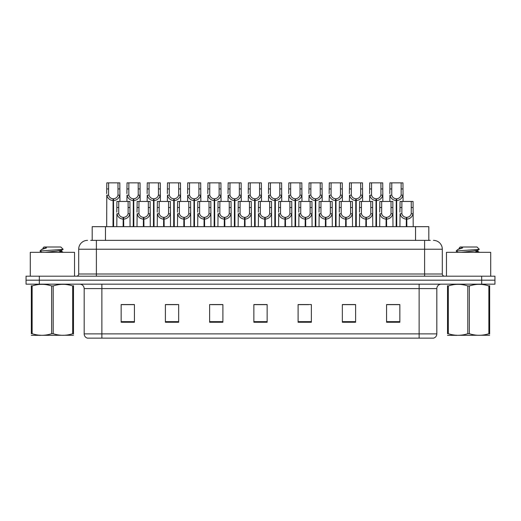 <?xml version="1.0" encoding="UTF-8"?>
<svg xmlns="http://www.w3.org/2000/svg" width="521" height="521" viewBox="0 0 521 521"><rect width="100%" height="100%" fill="white"/><g stroke="black" fill="none" stroke-linecap="round" stroke-linejoin="round"><path stroke-width="0.78" d="M92.191 240.37L92.191 226.661L428.809 226.661L428.809 240.37M436.826 333.889C436.702 336.006 435.641 337.426 433.641 338.136L419.131 338.136L419.131 333.889L436.826 333.889L436.826 288.588A4.422 4.422 0 0 1 441.248 284.166M419.131 338.136L87.359 338.136A4.422 4.422 0 0 1 84.174 333.889L84.174 288.588C83.914 285.905 82.442 284.427 79.752 284.166M39.322 276.202L494.95 276.202L494.95 280.187L26.05 280.187L26.05 284.166L39.322 284.166L39.322 280.187L26.05 280.187L26.05 276.202L39.322 276.202L39.322 280.187L494.95 280.187L494.95 284.166L39.322 284.166M399.841 322.252L399.841 304.557L386.569 304.557L386.569 322.252L399.841 322.252M355.609 322.252L355.609 304.557L342.336 304.557L342.336 322.252L355.609 322.252M311.369 322.252L311.369 304.557L298.103 304.557L298.103 322.252L311.369 322.252M134.431 322.252L134.431 304.557L121.159 304.557L121.159 322.252L134.431 322.252M178.664 322.252L178.664 304.557L165.391 304.557L165.391 322.252L178.664 322.252M222.897 322.252L222.897 304.557L209.631 304.557L209.631 322.252L222.897 322.252M267.136 322.252L267.136 304.557L253.864 304.557L253.864 322.252L267.136 322.252M410.893 338.136L110.107 338.136M352.684 304.648L349.213 304.648M342.577 304.648L355.609 304.648M386.569 304.648L399.77 304.648M393.134 304.648L389.662 304.648M221.23 304.648L217.752 304.648M211.116 304.648L222.897 304.648M165.391 304.648L177.303 304.648M170.667 304.648L167.189 304.557M130.217 304.648L126.74 304.557M298.103 304.648L308.764 304.648M302.128 304.648L298.65 304.648M261.679 304.648L258.201 304.648M267.136 304.648L253.864 304.648M134.431 304.648L121.159 304.648M90.882 240.37L430.32 240.37M90.68 240.37L96.385 240.37L96.385 249.22L78.691 249.22L78.691 273.994A2.214 2.214 0 0 1 76.476 276.202M87.541 240.37A8.844 8.844 0 0 0 78.691 249.22M433.459 240.37A8.844 8.844 0 0 1 442.309 249.22L442.309 273.994C442.427 275.322 443.163 276.058 444.524 276.202M123.132 226.661L123.21 217.374C120.937 217.133 119.446 215.935 118.723 213.766L118.742 201.445L129.924 201.445L130.055 226.661M123.132 219.139C119.837 218.768 117.759 216.977 116.906 213.766L116.789 226.661M116.789 212.184L116.919 201.445L118.742 201.445M123.633 226.661L123.633 217.374C125.906 217.133 127.404 215.935 128.12 213.766L128.101 201.445M123.633 217.374L123.711 226.661M123.21 217.374L123.21 226.661M130.055 212.184L129.937 213.766C129.084 216.977 127.007 218.768 123.711 219.139M113.018 226.661L113.096 198.794C110.823 198.56 109.332 197.355 108.609 195.186L108.629 182.864L119.81 182.864L119.947 201.445M113.018 200.559C109.723 200.188 107.645 198.397 106.792 195.186L106.675 226.661M106.675 193.604L106.812 182.864L108.629 182.864M113.519 226.661L113.519 198.794C115.792 198.56 117.29 197.355 118.013 195.186L117.987 182.864M113.519 198.794L113.598 226.661M113.096 198.794L113.096 226.661M119.947 193.604L119.823 195.186C118.97 198.397 116.899 200.188 113.598 200.559M74.536 276.202L74.536 252.314L30.296 252.314L30.296 276.202M73.481 335.25L31.345 335.322M73.481 333.981L73.481 333.694C73.481 335.837 73.481 335.837 73.481 333.694L72.699 333.694L72.699 285.951C66.226 283.815 59.726 283.815 53.194 285.951L51.631 285.951C45.158 283.815 38.658 283.815 32.133 285.951L31.345 285.951C31.345 283.815 31.345 283.815 31.345 285.951L31.345 285.664M53.194 285.951L53.194 333.694C59.674 335.837 66.174 335.837 72.699 333.694M53.194 333.694L51.631 333.694L51.631 285.951M73.481 285.664L73.481 285.951C73.481 283.815 73.481 283.815 73.481 285.951L72.699 285.951M41.954 252.314L40.143 251.259L40.377 250.953L40.052 251.161M45.08 252.314L57.076 251.044L61.615 250.243L63.132 249.299L60.84 247.006L43.985 247.006L43.093 247.898L43.093 248.706M63.106 249.37L40.377 250.953M40.052 250.94L41.569 249.526L46.545 247.898L45.093 247.898M73.481 285.951L73.481 333.694M32.133 285.951L32.133 333.694L31.345 333.694L31.345 285.951M32.133 333.694C38.606 335.837 45.106 335.837 51.631 333.694M31.345 333.694C31.345 335.837 31.345 335.837 31.345 333.694M61.615 250.243L61.732 251.513L59.062 250.809M58.274 252.314L61.732 251.513M41.569 249.526L43.217 248.569L46.545 247.898M490.704 276.202L490.704 252.314L446.464 252.314L446.464 276.202M489.655 335.25L447.519 335.322M489.655 333.981L489.655 333.694C489.655 335.837 489.655 335.837 489.655 333.694L488.867 333.694L488.867 285.951C482.394 283.815 475.894 283.815 469.369 285.951L467.806 285.951C461.326 283.815 454.826 283.815 448.301 285.951L447.519 285.951C447.519 283.815 447.519 283.815 447.519 285.951L447.519 285.664M469.369 285.951L469.369 333.694C475.842 335.837 482.342 335.837 488.867 333.694M469.369 333.694L467.806 333.694L467.806 285.951M489.655 285.664L489.655 285.951C489.655 283.815 489.655 283.815 489.655 285.951L488.867 285.951M461.254 252.314L473.244 251.044L477.783 250.243L479.3 249.299L477.015 247.006L460.16 247.006L459.398 247.898M479.274 249.37L456.546 250.953M456.227 250.94L457.738 249.526L462.713 247.898L461.261 247.898M489.655 285.951L489.655 333.694M448.301 285.951L448.301 333.694L447.519 333.694L447.519 285.951M448.301 333.694C454.774 335.837 461.274 335.837 467.806 333.694M447.519 333.694C447.519 335.837 447.519 335.837 447.519 333.694M477.783 250.243L477.907 251.513L475.237 250.809M474.442 252.314L477.907 251.513M457.738 249.526L459.385 248.569L462.713 247.898M143.36 226.661L143.431 217.374C141.165 217.133 139.667 215.935 138.944 213.766L138.964 201.445L150.146 201.445L150.282 226.661M143.36 219.139C140.058 218.768 137.987 216.977 137.134 213.766L137.01 226.661M137.01 212.184L137.147 201.445L138.964 201.445M143.861 226.661L143.861 217.374C146.127 217.133 147.625 215.935 148.348 213.766L148.329 201.445M143.861 217.374L143.933 226.661M143.431 217.374L143.431 226.661M150.282 212.184L150.159 213.766C149.306 216.977 147.235 218.768 143.933 219.139M163.581 226.661L163.659 217.374C161.386 217.133 159.895 215.935 159.172 213.766L159.192 201.445L170.374 201.445L170.504 226.661M163.581 219.139C160.286 218.768 158.208 216.977 157.355 213.766L157.238 226.661M157.238 212.184L157.368 201.445L159.192 201.445M164.082 226.661L164.082 217.374C166.355 217.133 167.853 215.935 168.57 213.766L168.55 201.445M164.082 217.374L164.161 226.661M163.659 217.374L163.659 226.661M170.504 212.184L170.387 213.766C169.533 216.977 167.456 218.768 164.161 219.139M183.809 226.661L183.88 217.374C181.614 217.133 180.116 215.935 179.393 213.766L179.419 201.445L190.595 201.445L190.732 226.661M183.809 219.139C180.507 218.768 178.436 216.977 177.583 213.766L177.459 226.661M177.459 212.184L177.596 201.445L179.419 201.445M184.31 226.661L184.31 217.374C186.577 217.133 188.074 215.935 188.797 213.766L188.778 201.445M184.31 217.374L184.388 226.661M183.88 217.374L183.88 226.661M190.732 212.184L190.608 213.766C189.761 216.977 187.684 218.768 184.388 219.139M204.03 226.661L204.108 217.374C201.835 217.133 200.344 215.935 199.621 213.766L199.641 201.445L210.823 201.445L210.953 226.661M204.03 219.139C200.735 218.768 198.657 216.977 197.804 213.766L197.687 226.661M197.687 212.184L197.824 201.445L199.641 201.445M204.532 226.661L204.532 217.374C206.804 217.133 208.302 215.935 209.019 213.766L208.999 201.445M204.532 217.374L204.61 226.661M204.108 217.374L204.108 226.661M210.953 212.184L210.836 213.766C209.983 216.977 207.905 218.768 204.61 219.139M133.246 226.661L133.324 198.794C131.051 198.56 129.553 197.355 128.837 195.186L128.856 182.864L140.032 182.864L140.169 201.445M133.246 200.559C129.95 200.188 127.873 198.397 127.02 195.186L126.896 201.445M126.896 193.604L127.033 182.864L128.856 182.864M133.747 226.661L133.747 198.794C136.02 198.56 137.511 197.355 138.234 195.186L138.215 182.864M133.747 198.794L133.825 226.661M133.324 198.794L133.324 226.661M140.169 193.604L140.051 195.186C139.198 198.397 137.121 200.188 133.825 200.559M153.467 226.661L153.545 198.794C151.279 198.56 149.781 197.355 149.058 195.186L149.078 182.864L160.26 182.864L160.396 201.445M153.467 200.559C150.172 200.188 148.094 198.397 147.241 195.186L147.124 201.445M147.124 193.604L147.261 182.864L149.078 182.864M153.969 226.661L153.969 198.794C156.241 198.56 157.739 197.355 158.462 195.186L158.436 182.864M153.969 198.794L154.047 226.661M153.545 198.794L153.545 226.661M160.396 193.604L160.273 195.186C159.419 198.397 157.349 200.188 154.047 200.559M173.695 226.661L173.773 198.794C171.5 198.56 170.002 197.355 169.286 195.186L169.305 182.864L180.481 182.864L180.618 201.445M173.695 200.559C170.4 200.188 168.322 198.397 167.469 195.186L167.345 201.445M167.345 193.604L167.482 182.864L169.305 182.864M174.196 226.661L174.196 198.794C176.469 198.56 177.961 197.355 178.683 195.186L178.664 182.864M174.196 198.794L174.275 226.661M173.773 198.794L173.773 226.661M180.618 193.604L180.5 195.186C179.647 198.397 177.57 200.188 174.275 200.559M193.916 226.661L193.994 198.794C191.728 198.56 190.23 197.355 189.507 195.186L189.527 182.864L200.709 182.864L200.845 201.445M193.916 200.559C190.621 200.188 188.543 198.397 187.69 195.186L187.573 201.445M187.573 193.604L187.71 182.864L189.527 182.864M194.418 226.661L194.418 198.794C196.691 198.56 198.188 197.355 198.911 195.186L198.885 182.864M194.418 198.794L194.496 226.661M193.994 198.794L193.994 226.661M200.845 193.604L200.722 195.186C199.869 198.397 197.798 200.188 194.496 200.559M224.258 226.661L224.336 217.374C222.063 217.133 220.565 215.935 219.842 213.766L219.869 201.445L231.044 201.445L231.181 226.661M224.258 219.139C220.956 218.768 218.885 216.977 218.032 213.766L217.908 226.661M217.908 212.184L218.045 201.445L219.869 201.445M224.759 226.661L224.759 217.374C227.026 217.133 228.524 215.935 229.247 213.766L229.227 201.445M224.759 217.374L224.838 226.661M224.336 217.374L224.336 226.661M231.181 212.184L231.057 213.766C230.21 216.977 228.133 218.768 224.838 219.139M244.479 226.661L244.557 217.374C242.285 217.133 240.793 215.935 240.07 213.766L240.09 201.445L251.272 201.445L251.402 226.661M244.479 219.139C241.184 218.768 239.106 216.977 238.253 213.766L238.136 226.661M238.136 212.184L238.273 201.445L240.09 201.445M244.981 226.661L244.981 217.374C247.254 217.133 248.751 215.935 249.468 213.766L249.448 201.445M244.981 217.374L245.059 226.661M244.557 217.374L244.557 226.661M251.402 212.184L251.285 213.766C250.432 216.977 248.354 218.768 245.059 219.139M264.707 226.661L264.785 217.374C262.512 217.133 261.014 215.935 260.292 213.766L260.318 201.445L271.493 201.445L271.63 226.661M264.707 219.139C261.405 218.768 259.334 216.977 258.481 213.766L258.357 226.661M258.357 212.184L258.494 201.445L260.318 201.445M265.209 226.661L265.209 217.374C267.475 217.133 268.973 215.935 269.696 213.766L269.676 201.445M265.209 217.374L265.287 226.661M264.785 217.374L264.785 226.661M271.63 212.184L271.513 213.766C270.66 216.977 268.582 218.768 265.287 219.139M284.928 226.661L285.007 217.374C282.734 217.133 281.242 215.935 280.519 213.766L280.539 201.445L291.721 201.445L291.851 226.661M284.928 219.139C281.633 218.768 279.556 216.977 278.702 213.766L278.585 226.661M278.585 212.184L278.722 201.445L280.539 201.445M285.43 226.661L285.43 217.374C287.703 217.133 289.201 215.935 289.917 213.766L289.897 201.445M285.43 217.374L285.508 226.661M285.007 217.374L285.007 226.661M291.851 212.184L291.734 213.766C290.881 216.977 288.803 218.768 285.508 219.139M214.144 226.661L214.222 198.794C211.949 198.56 210.451 197.355 209.735 195.186L209.755 182.864L220.93 182.864L221.067 201.445M214.144 200.559C210.849 200.188 208.771 198.397 207.918 195.186L207.794 201.445M207.794 193.604L207.931 182.864L209.755 182.864M214.645 226.661L214.645 198.794C216.918 198.56 218.41 197.355 219.133 195.186L219.113 182.864M214.645 198.794L214.724 226.661M214.222 198.794L214.222 226.661M221.067 193.604L220.95 195.186C220.096 198.397 218.019 200.188 214.724 200.559M234.365 226.661L234.443 198.794C232.177 198.56 230.679 197.355 229.956 195.186L229.976 182.864L241.158 182.864L241.295 201.445M234.365 200.559C231.07 200.188 228.993 198.397 228.139 195.186L228.022 201.445M228.022 193.604L228.159 182.864L229.976 182.864M234.867 226.661L234.867 198.794C237.14 198.56 238.638 197.355 239.36 195.186L239.334 182.864M234.867 198.794L234.945 226.661M234.443 198.794L234.443 226.661M241.295 193.604L241.171 195.186C240.318 198.397 238.247 200.188 234.945 200.559M254.593 226.661L254.671 198.794C252.398 198.56 250.901 197.355 250.184 195.186L250.204 182.864L261.379 182.864L261.516 201.445M254.593 200.559C251.298 200.188 249.22 198.397 248.367 195.186L248.243 201.445M248.243 193.604L248.38 182.864L250.204 182.864M255.095 226.661L255.095 198.794C257.367 198.56 258.859 197.355 259.582 195.186L259.562 182.864M255.095 198.794L255.173 226.661M254.671 198.794L254.671 226.661M261.516 193.604L261.399 195.186C260.546 198.397 258.468 200.188 255.173 200.559M274.814 226.661L274.893 198.794C272.626 198.56 271.128 197.355 270.406 195.186L270.425 182.864L281.607 182.864L281.744 201.445M274.814 200.559C271.519 200.188 269.442 198.397 268.589 195.186L268.471 201.445M268.471 193.604L268.608 182.864L270.425 182.864M275.316 226.661L275.316 198.794C277.589 198.56 279.087 197.355 279.81 195.186L279.784 182.864M275.316 198.794L275.394 226.661M274.893 198.794L274.893 226.661M281.744 193.604L281.62 195.186C280.767 198.397 278.696 200.188 275.394 200.559M305.156 226.661L305.234 217.374C302.962 217.133 301.464 215.935 300.741 213.766L300.767 201.445L311.942 201.445L312.079 226.661M305.156 219.139C301.854 218.768 299.783 216.977 298.93 213.766L298.807 226.661M298.807 212.184L298.943 201.445L300.767 201.445M305.658 226.661L305.658 217.374C307.924 217.133 309.422 215.935 310.145 213.766L310.125 201.445M305.658 217.374L305.736 226.661M305.234 217.374L305.234 226.661M312.079 212.184L311.962 213.766C311.109 216.977 309.031 218.768 305.736 219.139M325.378 226.661L325.456 217.374C323.183 217.133 321.691 215.935 320.969 213.766L320.988 201.445L332.17 201.445L332.307 226.661M325.378 219.139C322.082 218.768 320.005 216.977 319.152 213.766L319.034 226.661M319.034 212.184L319.171 201.445L320.988 201.445M325.879 226.661L325.879 217.374C328.152 217.133 329.65 215.935 330.366 213.766L330.347 201.445M325.879 217.374L325.957 226.661M325.456 217.374L325.456 226.661M332.307 212.184L332.183 213.766C331.33 216.977 329.252 218.768 325.957 219.139M345.605 226.661L345.683 217.374C343.411 217.133 341.913 215.935 341.19 213.766L341.216 201.445L352.391 201.445L352.528 226.661M345.605 219.139C342.304 218.768 340.233 216.977 339.379 213.766L339.256 226.661M339.256 212.184L339.392 201.445L341.216 201.445M346.107 226.661L346.107 217.374C348.373 217.133 349.871 215.935 350.594 213.766L350.574 201.445M346.107 217.374L346.185 226.661M345.683 217.374L345.683 226.661M352.528 212.184L352.411 213.766C351.558 216.977 349.48 218.768 346.185 219.139M365.827 226.661L365.905 217.374C363.632 217.133 362.141 215.935 361.418 213.766L361.437 201.445L372.619 201.445L372.756 226.661M365.827 219.139C362.531 218.768 360.454 216.977 359.601 213.766L359.483 226.661M359.483 212.184L359.62 201.445L361.437 201.445M366.328 226.661L366.328 217.374C368.601 217.133 370.099 215.935 370.815 213.766L370.796 201.445M366.328 217.374L366.406 226.661M365.905 217.374L365.905 226.661M372.756 212.184L372.632 213.766C371.779 216.977 369.702 218.768 366.406 219.139M386.054 226.661L386.133 217.374C383.86 217.133 382.362 215.935 381.639 213.766L381.665 201.445L392.841 201.445L392.977 226.661M386.054 219.139C382.753 218.768 380.682 216.977 379.829 213.766L379.705 226.661M379.705 212.184L379.842 201.445L381.665 201.445M386.556 226.661L386.556 217.374C388.822 217.133 390.32 215.935 391.043 213.766L391.024 201.445M386.556 217.374L386.634 226.661M386.133 217.374L386.133 226.661M392.977 212.184L392.86 213.766C392.007 216.977 389.929 218.768 386.634 219.139M406.276 226.661L406.354 217.374C404.081 217.133 402.59 215.935 401.867 213.766L401.886 201.445L413.068 201.445L413.205 226.661M406.276 219.139C402.98 218.768 400.903 216.977 400.05 213.766L399.933 226.661M399.933 212.184L400.069 201.445L401.886 201.445M406.777 226.661L406.777 217.374C409.05 217.133 410.548 215.935 411.264 213.766L411.245 201.445M406.777 217.374L406.855 226.661M406.354 217.374L406.354 226.661M413.205 212.184L413.081 213.766C412.228 216.977 410.151 218.768 406.855 219.139M295.042 226.661L295.12 198.794C292.848 198.56 291.35 197.355 290.633 195.186L290.653 182.864L301.828 182.864L301.965 201.445M295.042 200.559C291.747 200.188 289.669 198.397 288.816 195.186L288.699 201.445M288.699 193.604L288.829 182.864L290.653 182.864M295.544 226.661L295.544 198.794C297.817 198.56 299.308 197.355 300.031 195.186L300.011 182.864M295.544 198.794L295.622 226.661M295.12 198.794L295.12 226.661M301.965 193.604L301.848 195.186C300.995 198.397 298.917 200.188 295.622 200.559M315.264 226.661L315.342 198.794C313.075 198.56 311.578 197.355 310.855 195.186L310.874 182.864L322.056 182.864L322.193 201.445M315.264 200.559C311.968 200.188 309.891 198.397 309.038 195.186L308.92 201.445M308.92 193.604L309.057 182.864L310.874 182.864M315.765 226.661L315.765 198.794C318.038 198.56 319.536 197.355 320.259 195.186L320.233 182.864M315.765 198.794L315.843 226.661M315.342 198.794L315.342 226.661M322.193 193.604L322.069 195.186C321.216 198.397 319.145 200.188 315.843 200.559M335.491 226.661L335.57 198.794C333.297 198.56 331.799 197.355 331.082 195.186L331.102 182.864L342.277 182.864L342.414 201.445M335.491 200.559C332.196 200.188 330.119 198.397 329.265 195.186L329.148 201.445M329.148 193.604L329.279 182.864L331.102 182.864M335.993 226.661L335.993 198.794C338.266 198.56 339.757 197.355 340.48 195.186L340.46 182.864M335.993 198.794L336.071 226.661M335.57 198.794L335.57 226.661M342.414 193.604L342.297 195.186C341.444 198.397 339.366 200.188 336.071 200.559M355.713 226.661L355.791 198.794C353.525 198.56 352.027 197.355 351.304 195.186L351.323 182.864L362.505 182.864L362.642 201.445M355.713 200.559C352.417 200.188 350.34 198.397 349.493 195.186L349.37 201.445M349.37 193.604L349.506 182.864L351.323 182.864M356.214 226.661L356.214 198.794C358.487 198.56 359.985 197.355 360.708 195.186L360.682 182.864M356.214 198.794L356.292 226.661M355.791 198.794L355.791 226.661M362.642 193.604L362.518 195.186C361.665 198.397 359.594 200.188 356.292 200.559M375.941 226.661L376.019 198.794C373.746 198.56 372.248 197.355 371.532 195.186L371.551 182.864L382.727 182.864L382.863 201.445M375.941 200.559C372.645 200.188 370.568 198.397 369.715 195.186L369.597 201.445M369.597 193.604L369.728 182.864L371.551 182.864M376.442 226.661L376.442 198.794C378.715 198.56 380.206 197.355 380.929 195.186L380.91 182.864M376.442 198.794L376.52 226.661M376.019 198.794L376.019 226.661M382.863 193.604L382.746 195.186C381.893 198.397 379.816 200.188 376.52 200.559M396.162 226.661L396.24 198.794C393.974 198.56 392.476 197.355 391.753 195.186L391.772 182.864L402.954 182.864L403.091 201.445M396.162 200.559C392.867 200.188 390.789 198.397 389.942 195.186L389.819 201.445M389.819 193.604L389.955 182.864L391.772 182.864M396.67 226.661L396.67 198.794C398.936 198.56 400.434 197.355 401.157 195.186L401.131 182.864M396.67 198.794L396.742 226.661M396.24 198.794L396.24 226.661M403.091 193.604L402.967 195.186C402.114 198.397 400.043 200.188 396.742 200.559M105.463 240.37L105.463 226.661M415.537 240.37L415.537 226.661M419.131 284.166L419.131 288.588L84.174 288.588M436.826 288.588L419.131 288.588L419.131 333.889L101.869 333.889L101.869 338.136M84.174 333.889L101.869 333.889L101.869 284.166M481.678 284.166L481.678 276.202M267.136 321.639L253.864 321.639M222.897 321.639L209.631 321.639M178.664 321.639L165.391 321.639M134.431 321.639L121.159 321.639M311.369 321.639L298.103 321.639M355.609 321.639L342.336 321.639M399.841 321.639L386.569 321.639M96.385 276.202L96.385 273.994L442.309 273.994M78.691 273.994L96.385 273.994L96.385 249.22L424.615 249.22L424.615 276.202M442.309 249.22L424.615 249.22L424.615 240.37M118.742 207.514L116.919 207.514M118.723 213.766L116.906 213.766M129.937 213.766L128.12 213.766M129.924 207.514L128.101 207.514M108.629 188.934L106.812 188.934M108.609 195.186L106.792 195.186M119.823 195.186L118.013 195.186M119.81 188.934L117.987 188.934M138.964 207.514L137.147 207.514M138.944 213.766L137.134 213.766M150.159 213.766L148.348 213.766M150.146 207.514L148.329 207.514M159.192 207.514L157.368 207.514M159.172 213.766L157.355 213.766M170.387 213.766L168.57 213.766M170.374 207.514L168.55 207.514M179.419 207.514L177.596 207.514M179.393 213.766L177.583 213.766M190.608 213.766L188.797 213.766M190.595 207.514L188.778 207.514M199.641 207.514L197.824 207.514M199.621 213.766L197.804 213.766M210.836 213.766L209.019 213.766M210.823 207.514L208.999 207.514M128.856 188.934L127.033 188.934M128.837 195.186L127.02 195.186M140.051 195.186L138.234 195.186M140.032 188.934L138.215 188.934M149.078 188.934L147.261 188.934M149.058 195.186L147.241 195.186M160.273 195.186L158.462 195.186M160.26 188.934L158.436 188.934M169.305 188.934L167.482 188.934M169.286 195.186L167.469 195.186M180.5 195.186L178.683 195.186M180.481 188.934L178.664 188.934M189.527 188.934L187.71 188.934M189.507 195.186L187.69 195.186M200.722 195.186L198.911 195.186M200.709 188.934L198.885 188.934M219.869 207.514L218.045 207.514M219.842 213.766L218.032 213.766M231.057 213.766L229.247 213.766M231.044 207.514L229.227 207.514M240.09 207.514L238.273 207.514M240.07 213.766L238.253 213.766M251.285 213.766L249.468 213.766M251.272 207.514L249.448 207.514M260.318 207.514L258.494 207.514M260.292 213.766L258.481 213.766M271.513 213.766L269.696 213.766M271.493 207.514L269.676 207.514M280.539 207.514L278.722 207.514M280.519 213.766L278.702 213.766M291.734 213.766L289.917 213.766M291.721 207.514L289.897 207.514M209.755 188.934L207.931 188.934M209.735 195.186L207.918 195.186M220.95 195.186L219.133 195.186M220.93 188.934L219.113 188.934M229.976 188.934L228.159 188.934M229.956 195.186L228.139 195.186M241.171 195.186L239.36 195.186M241.158 188.934L239.334 188.934M250.204 188.934L248.38 188.934M250.184 195.186L248.367 195.186M261.399 195.186L259.582 195.186M261.379 188.934L259.562 188.934M270.425 188.934L268.608 188.934M270.406 195.186L268.589 195.186M281.62 195.186L279.81 195.186M281.607 188.934L279.784 188.934M300.767 207.514L298.943 207.514M300.741 213.766L298.93 213.766M311.962 213.766L310.145 213.766M311.942 207.514L310.125 207.514M320.988 207.514L319.171 207.514M320.969 213.766L319.152 213.766M332.183 213.766L330.366 213.766M332.17 207.514L330.347 207.514M341.216 207.514L339.392 207.514M341.19 213.766L339.379 213.766M352.411 213.766L350.594 213.766M352.391 207.514L350.574 207.514M361.437 207.514L359.62 207.514M361.418 213.766L359.601 213.766M372.632 213.766L370.815 213.766M372.619 207.514L370.796 207.514M381.665 207.514L379.842 207.514M381.639 213.766L379.829 213.766M392.86 213.766L391.043 213.766M392.841 207.514L391.024 207.514M401.886 207.514L400.069 207.514M401.867 213.766L400.05 213.766M413.081 213.766L411.264 213.766M413.068 207.514L411.245 207.514M290.653 188.934L288.829 188.934M290.633 195.186L288.816 195.186M301.848 195.186L300.031 195.186M301.828 188.934L300.011 188.934M310.874 188.934L309.057 188.934M310.855 195.186L309.038 195.186M322.069 195.186L320.259 195.186M322.056 188.934L320.233 188.934M331.102 188.934L329.279 188.934M331.082 195.186L329.265 195.186M342.297 195.186L340.48 195.186M342.277 188.934L340.46 188.934M351.323 188.934L349.506 188.934M351.304 195.186L349.493 195.186M362.518 195.186L360.708 195.186M362.505 188.934L360.682 188.934M371.551 188.934L369.728 188.934M371.532 195.186L369.715 195.186M382.746 195.186L380.929 195.186M382.727 188.934L380.91 188.934M391.772 188.934L389.955 188.934M391.753 195.186L389.942 195.186M402.967 195.186L401.157 195.186M402.954 188.934L401.131 188.934M40.436 335.192L39.941 335.478M61.615 251.376L63.223 252.314M456.604 335.192L456.109 335.478M459.268 247.898L459.268 248.706M477.783 251.376L479.392 252.314M458.128 252.314L456.311 251.259"/></g></svg>

